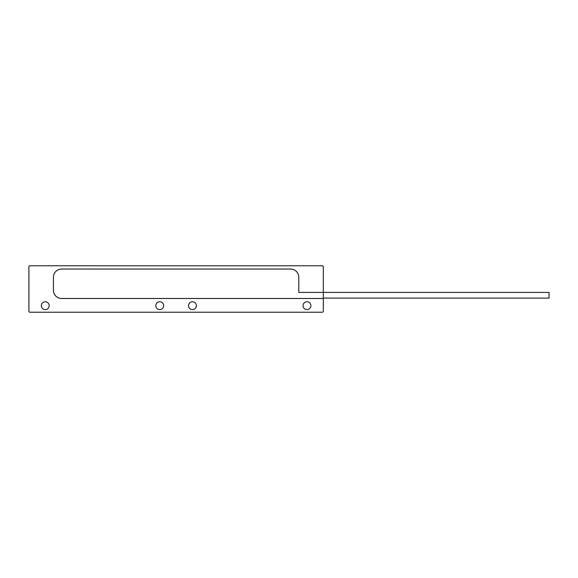 <?xml version="1.0" encoding="UTF-8"?>
<svg xmlns="http://www.w3.org/2000/svg" width="578" height="578" viewBox="0 0 578 578"><rect width="100%" height="100%" fill="white"/><g stroke="black" fill="none" stroke-linecap="round" stroke-linejoin="round"><path stroke-width="0.87" d="M303.031 305.683A3.923 3.923 0 0 1 306.961 301.759A3.923 3.923 0 0 1 310.885 305.683A3.923 3.923 0 0 1 306.961 309.606A3.923 3.923 0 0 1 303.031 305.683M28.9 311.246A0.983 0.983 0 0 0 29.883 312.228L322.336 312.228A0.983 0.983 0 0 0 323.319 311.246L323.319 298.486L61.615 298.486A8.179 8.179 0 0 1 53.436 290.308A8.179 8.179 0 0 0 61.615 298.486L323.319 298.486L323.319 266.754A0.983 0.983 0 0 0 322.336 265.772L29.883 265.772A0.983 0.983 0 0 0 28.9 266.754L28.9 311.246M323.319 292.403L298.783 292.403L298.783 277.223A8.179 8.179 0 0 0 290.604 269.045A8.179 8.179 0 0 1 298.783 277.223L298.783 292.403L549.035 292.403L549.035 298.096L323.319 298.096M290.604 269.045L61.615 269.045A8.179 8.179 0 0 0 53.436 277.223A8.179 8.179 0 0 1 61.615 269.045L290.994 269.052M53.436 277.223L53.436 290.308L53.436 277.223M188.536 305.683A3.923 3.923 0 0 1 192.467 301.759A3.923 3.923 0 0 1 196.39 305.683A3.923 3.923 0 0 1 192.467 309.606A3.923 3.923 0 0 1 188.536 305.683M155.829 305.683A3.923 3.923 0 0 1 159.752 301.759A3.923 3.923 0 0 1 163.675 305.683A3.923 3.923 0 0 1 159.752 309.606A3.923 3.923 0 0 1 155.829 305.683M41.334 305.683A3.923 3.923 0 0 1 45.257 301.759A3.923 3.923 0 0 1 49.181 305.683A3.923 3.923 0 0 1 45.257 309.606A3.923 3.923 0 0 1 41.334 305.683M549.1 293.942L549.1 294.592L549.1 293.942"/></g></svg>
